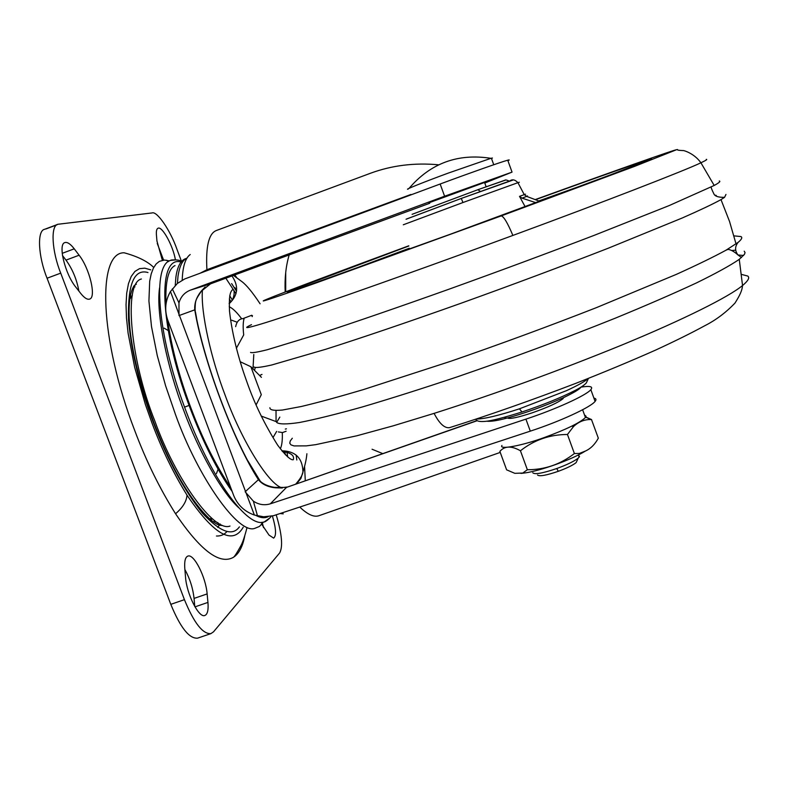 <?xml version="1.0" encoding="UTF-8"?>
<svg xmlns="http://www.w3.org/2000/svg" width="788" height="788" viewBox="0 0 788 788"><rect width="100%" height="100%" fill="white"/><g stroke="black" fill="none" stroke-linecap="round" stroke-linejoin="round"><path stroke-width="1.18" d="M279.839 417.088L276.637 422.378C278.972 424.368 286.556 424.417 299.41 422.516C315.367 419.413 336.318 414.232 362.253 406.982C390.74 398.57 422.388 388.543 457.188 376.881C512.052 358.018 564.819 338.426 615.507 318.086C646.83 305.192 673.839 293.461 696.533 282.882C716.213 273.239 730.456 265.389 739.262 259.351L744.522 254.238L745.044 252.584L744.217 251.185M735.706 250.19L732.082 250.486M269.89 407.731C269.782 410.046 273.938 410.814 282.36 410.046L301.164 406.529C317.81 402.589 338.485 396.965 363.169 389.666L450.894 361.209C500.656 344.001 549.236 326.104 596.644 307.547L676.331 274.382C697.321 264.876 713.938 256.78 726.172 250.111L738.1 242.379C741.695 239.394 742.631 237.454 740.917 236.558L733.963 235.868M254.091 367.001C255.322 368.035 261.222 367.356 271.791 364.972L325.582 349.32C362.342 337.609 409.041 321.75 460.153 303.557C512.889 284.606 562.386 266.108 608.622 248.072L682.181 218.02C699.971 210.199 712.913 204.062 721 199.62L724.566 197.335L725.965 194.449M714.992 195.148L716.253 195.424L715.524 195.582M250.535 352.403C251.658 353.152 257.243 352.256 267.309 349.724L318.746 334.053C353.97 322.538 398.886 307.084 448.431 289.403C499.641 270.983 548.271 252.948 594.339 235.287L669.12 205.599L714.194 185.466C719.139 182.777 720.833 181.279 719.267 180.984M409.317 248.24L341.962 273.357M597.57 179.891L538.746 200.95M525.182 206.781L519.528 196.379L522.05 198.143L536.116 202.752M522.05 198.143L526.67 196.389L524.286 194.606C526.285 193.848 526.256 193.828 524.207 194.557C526.217 193.848 526.226 193.868 524.237 194.616L519.489 196.399M524.286 194.606L519.528 196.379M216.454 536.017C220.817 536.175 224.324 534.658 226.983 531.476M210.504 518.593L212.888 519.174M132.374 295.323L129.764 299.302M153.443 267.162C147.228 261.202 137.457 256.405 124.13 252.781C97.032 252.219 99.239 338.515 134.738 430.553C146.105 460.852 159.708 488.59 175.557 513.746C200.369 550.507 219.645 565.045 233.376 557.343C238.922 553.787 242.724 546.626 244.763 535.84M184.796 568.503C184.274 561.253 185.308 557.116 187.879 556.092C193.868 553.412 205.865 577.131 207.136 593.916L207.943 602.416C208.574 610.01 207.53 614.364 204.831 615.487C198.901 618.294 186.618 594.034 185.525 577.102L184.796 568.503M184.875 569.507C189.859 578.55 192.922 588.173 194.065 598.407L194.774 606.543M272.392 515.992C276.105 528.472 276.519 535.85 273.633 538.115L268.994 535.062L261.616 524.089M262.187 522.257L263.517 527.615M162.348 260.257L156.95 241.059L156.428 234.991C156.132 231.081 156.664 228.825 158.033 228.224C162.18 225.91 173.163 246.014 175.399 259.794M157.226 243.374L163.589 260.079M74.249 248.821L79.105 255.223C89.546 268.334 96.579 297.391 89.615 299.095C87.291 299.834 84.306 297.913 80.652 293.333L75.697 286.98C65.03 273.988 57.78 244.122 64.823 242.596C67.295 241.827 70.437 243.896 74.249 248.821L62.203 253.332M62.498 255.558L66.005 260.119C72.516 269.181 76.8 279.494 78.879 291.058M276.214 514.83C281.956 534.106 283.089 546.833 279.612 552.989L213.538 631.809L210.908 633.621C202.782 634.241 193.956 622.924 184.431 599.658L60.725 273.141C51.87 251.402 50.353 225.358 57.977 224.265L152.094 212.937C157.029 210.82 170.395 230.52 176.827 248.939L181.24 260.71M197.946 638.034L197.581 638.152C189.268 638.851 180.334 627.583 170.799 604.347L47.073 278.223C38.198 256.514 36.859 230.441 44.67 229.278L44.818 229.219M237.188 322.243L231.583 320.184M273.288 437.084L276.657 431.391M240.143 361.682L250.87 366.725L261.301 394.67L256.08 404.963M261.99 374.418L259.567 375.482M261.439 377.353L250.87 366.725M285.315 429.086L286.428 428.82M235.651 326.665C236.873 321.071 239.69 318.382 244.083 318.608C243.019 322.213 242.891 327.65 243.699 334.9L236.361 348.306M276.017 410.597L276.066 421.58L261.153 416.044M254.514 370.39L255.194 367.71M253.795 354.511L252.978 368.853M286.113 431.233L282.557 432.573L278.351 431.913M252.456 315.732L251.727 315.269L242.95 318.618M251.727 315.269L252.219 316.599M141.397 279.001C123.47 282.715 129.961 359.407 154.96 421.324C175.389 478.769 214.07 532.619 230.007 526.049M169.489 260.917L164.475 260.04L159.353 261.36L156.162 263.941L153.414 268.058L151.227 273.8L149.69 281.237L148.922 301.026L151.483 326.468L157.255 355.546L165.578 385.726L175.517 414.606C197.758 477.114 238.862 535.505 255.076 528.236L259.459 526.433L263.409 522.089M159.58 287.758C155.65 313.112 167.48 368.656 183.909 410.962C198.113 449.584 221.113 491.81 238.685 507.708M176.098 259.863L170.671 260.375C152.153 264.679 157.068 333.679 184.559 407.15L185.879 410.696C211.539 479.813 248.171 529.063 264.443 521.823L269.841 517.913M280.321 448.805C281.917 445.555 282.577 440.147 282.291 432.592M241.709 318.825C236.912 312.363 232.756 308.335 229.239 306.729M167.46 319.268C171.784 348.572 179.664 378.289 191.09 408.43C202.26 438.335 215.331 464.506 230.303 486.945M175.015 265.576C168.199 268.885 165.194 281.73 165.992 304.129M202.427 289.866C200.526 312.521 211.322 359.298 225.112 395.133C240.882 438.975 268.324 484.512 282.331 487.969M247.974 460.98L260.286 481.232M305.281 480.66L304.562 466.151M236.804 277.78L234.804 274.913M194.922 308.551L195.227 310.502M195.532 312.353L196.527 317.948M428.997 202.782L484.571 182.471M507.433 417.965C509.531 419.275 517.834 417.551 532.333 412.784C548.133 407.229 558.387 402.51 563.095 398.62L563.519 397.644M236.518 291.215L231.642 283.611M167.627 319.741L233.79 495.78C237.74 505.177 244.605 511.599 254.366 515.037L170.464 291.521C165.303 300.435 164.357 309.842 167.627 319.741M281.897 487.979L275.564 487.802C267.871 487.053 262.158 484.344 258.425 479.685L256.799 476.582M195.483 312.609L194.774 309.842C194.272 303.104 196.596 296.682 201.738 290.575L205.107 286.999M201.275 291.225L210.514 283.838M477.114 420.546L286.477 487.417L274.411 487.388M285.709 291.816L285.709 272.451M289.176 254.928C285.896 265.96 284.566 278.322 285.187 292.023M372.064 449.239L382.673 453.583M200.3 273.131L207.037 269.654L410.912 194.469M440.147 184.018L444.599 196.222L512.042 172.119L507.728 160.2C501.72 161.757 469.638 173.045 440.147 184.018L184.756 278.932L177.379 283.434L170.464 291.521M254.366 515.037L263.645 516.78L273.475 515.707L530.304 431.144C559.972 421.462 590.695 407.258 595.088 401.397C596.555 399.614 596.161 398.521 593.896 398.107M595.088 401.397L590.842 389.666C586.37 395.32 555.589 409.386 525.911 419.127L270.323 503.827C264.423 505.6 258.769 504.714 253.372 501.168L245.147 491.801L258.425 479.685C233.445 440.994 202.91 359.683 194.774 309.842L179.004 315.584L178.965 302.868C180.757 296.731 184.53 292.506 190.282 290.181L210.376 283.887L429.736 203.255L210.455 283.867L201.698 290.713C195.119 300.494 195.394 300.13 195.04 310.186C203.659 361.367 232.893 439.202 258.365 479.153C261.586 483.448 267.152 486.226 275.071 487.467L279.316 487.861M172.326 288.891L178.965 302.868M253.372 501.168L257.469 515.795M590.842 389.666C593.354 386.534 590.064 385.696 580.953 387.135M512.042 172.119L484.797 183.023M507.728 160.2C509.669 159.688 509.728 159.856 507.915 160.703M444.599 196.222L190.282 290.181M500.242 452.42L318.598 515.825C313.742 517.312 307.468 514.397 299.775 507.068M369.769 173.518L370.459 173.262C391.813 165.391 414.527 162.574 438.63 164.8M491.545 158.664L492.401 158.014L490.914 158.329L448.392 173.055C426.003 181.23 403.259 190.322 408.154 189.13M577.072 460.606L576.126 462.635C572.63 465.353 566.68 468.239 558.288 471.313C546.133 475.44 539.219 476.661 537.534 474.997M558.288 471.313L556.752 468.535C542.607 473.302 534.619 474.711 532.767 472.77M578.599 455.494L579.505 456.419L578.126 458.222C573.891 461.433 566.769 464.881 556.752 468.535M584.499 414.921L586.065 416.251L585.435 417.512C579.929 422.792 566.345 429.411 544.715 437.379C522.572 445.604 498.39 450.125 501.956 445.466M574.383 453.524L579.387 453.445L585.454 451.022C590.665 448.668 594.95 444.393 598.328 438.177L591.492 419.551C584.804 419.246 578.806 421.58 573.506 426.564L567.458 434.483L574.383 453.524C560.534 464.349 544.853 469.746 527.359 469.737L522.769 473.046L525.537 472.859C540.46 470.653 570.778 460.212 585.454 451.012M567.458 434.483C549.857 434.523 534.175 439.95 520.435 450.775C511.471 445.673 504.615 445.89 499.868 451.396L506.625 469.845L514.82 473.332L522.769 473.046M585.77 417.029L591.581 419.58M520.435 450.775L527.359 469.737M476.336 419.049C484.137 419.019 498.509 415.611 519.459 408.814L566.483 390.661C577.959 385.362 585.188 381.313 588.144 378.516M521.952 411.937L519.459 408.814M580.864 387.184C579.938 389.065 574.097 392.582 563.341 397.733C544.341 406.253 525.468 413.06 506.723 418.152L504.271 417.325M739.262 259.351L742.542 285.532C742.129 288.152 742.355 291.511 734.968 303.094C725.837 312.639 715.711 320.214 704.61 325.818C691.549 332.95 675.208 341.037 655.596 350.099C631.139 360.953 604.573 372.025 575.9 383.313C531.23 400.393 489.121 415.168 449.564 427.648C444.57 428.396 439.409 423.639 434.089 413.375C495.12 393.97 557.776 371.158 622.067 344.947C684.358 319.288 729.146 296.662 742.532 285.532L742.542 285.532C748.196 280.804 749.93 277.642 747.743 276.046L741.478 274.401M292.318 438.236L290.279 440.925L289.748 443.161L290.939 444.856L294.003 445.919L306.365 445.87L315.811 444.639L356.865 435.774L393.182 425.835L434.089 413.375M738.1 242.379C734.83 246.496 734.79 250.692 737.972 254.967L741.538 257.518M251.5 324.666C238.153 330.871 251.48 327.867 305.685 309.438C361.712 290.339 439.438 262.512 512.88 235.435C603.992 201.905 685.855 170.129 700.916 162.781C705.9 160.447 707.683 159.304 706.265 159.353M512.88 235.435C507.502 222.699 503.601 216.198 501.178 215.922L634.429 166.435L676.38 149.789C676.045 149.129 610.267 172.365 535.18 199.61L629.789 165.647C662.58 154.054 678.498 148.715 677.522 149.631C677.04 150.094 678.842 150.409 682.93 150.577C682.625 150.025 693.952 152.911 700.916 162.781L714.194 185.466M281.877 293.294L408.785 245.807C340.377 271.013 281.021 293.353 267.959 298.79C255.361 303.912 266.856 300.425 315.397 283.207L501.178 215.922M408.824 245.994L291.304 290.27C281.03 294.456 290.486 291.452 319.642 281.267L450.834 234.046L596.516 180.285L651.646 158.821C652.346 157.895 599.885 176.364 535.446 199.709M631.04 167.214L450.844 234.046L308 285.335C279.681 295.116 288.851 291.225 290.398 290.723L293.106 290.398M477.912 189.701L505.453 180.137M412.094 214.326L477.863 189.711L480.444 191.454M409.346 248.417L355.053 268.688M584.44 184.806L539.012 201.048M406.421 219.064L461.285 198.438L512.781 180.127M403.298 224.777L462.96 202.526L461.285 198.438L509.708 181.013C512.259 179.014 514.997 179.575 517.923 182.678L519.331 182.225L517.992 182.816M462.96 202.526L517.923 182.678L524.237 194.616M539.849 201.373L526.67 196.389C528.649 195.621 528.6 195.601 526.502 196.33M211.391 519.489L210.918 520.011M130.296 295.933L131.694 296.15M217.754 527.389L220.216 524.02M134.925 286.921L133.566 286.468M214.218 521.016L218.079 522.848M129.744 326.232L129.38 321.494L128.542 320.155C127.558 284.409 134.039 268.531 147.986 272.53M239.394 526.867C232.421 536.658 220.059 532.028 202.289 512.978C183.624 489.545 167.283 459.325 153.266 422.299C139.791 386.77 131.547 352.728 128.542 320.155M150.715 269.841L144.795 268.166L139.496 268.669L134.935 271.417L131.232 276.43L128.454 283.69L126.71 293.146L126.041 304.661L126.494 318.086L128.099 333.186L134.669 367.297L145.347 404.362L151.986 423.038C161.767 449.17 173.439 473.214 187.012 495.15C213.932 534.875 232.667 545.552 243.236 527.202M175.557 513.746C182.718 507.639 186.529 501.444 187.012 495.15M207.136 593.916L194.065 598.407M207.943 602.416L194.961 606.868M79.105 255.223L66.005 260.119M56.963 224.807L45.97 228.944M60.725 273.141L47.073 278.223M184.431 599.658L170.799 604.347M184.559 407.15L189.081 405.406L190.371 408.854C203.373 442.895 217.252 470.367 231.997 491.249M181.073 262.079C157.452 254.573 159.107 325.454 189.081 405.406M255.726 515.352C260.572 517.943 264.689 518.396 268.068 516.701M231.958 275.958C238.971 286.152 238.045 295.392 229.17 303.675M296.721 483.655L300.937 478.395L302.956 471.894C302.553 458.153 295.53 451.12 281.887 450.805M230.923 301.627L229.338 298.957M285.335 454.715L284.872 451.711M186.953 258.159L185.485 258.7C180.55 260.572 177.349 266.718 175.891 277.14L175.241 285.423M232.224 299.883L229.722 295.736M186.933 258.198C182.52 259.991 179.546 266.049 177.999 276.361L177.408 283.414M287.689 456.951L286.99 452.243M296.81 459.985L296.13 455.031M236.607 290.447L234.834 287.6M280.134 513.54L283.237 513.855M235.996 293.747L225.851 278.203M190.213 254.524C185.367 258.04 182.698 266.58 182.205 280.154M206.939 270.668L206.909 269.703C205.668 246.555 208.79 233.504 216.267 230.549L370.459 173.262M207.057 270.619L207.037 269.654M477.301 420.664L286.477 487.417L270.323 503.827M525.911 419.127L530.304 431.144M571.812 426.141L573.506 426.564M588.449 378.398L586.331 382.899C584.657 384.879 581.071 387.312 575.565 390.208C561.233 397.556 543.316 404.835 521.804 412.035C503.138 417.886 490.816 421.009 484.847 421.413C479.498 421.836 476.445 421.117 475.716 419.246M506.723 418.152C497.336 420.674 490.619 421.688 486.57 421.206M726.172 250.111L728.023 249.363C730.998 249.786 734.317 251.658 737.972 254.967L743.616 255.47M736.041 243.935L729.53 221.438L721 199.62M711.357 186.953C710.737 186.923 711.633 189.337 714.046 194.203C715.248 196.409 718.755 197.453 724.566 197.335M509.304 181.151C506.792 179.989 505.315 179.684 504.872 180.245L477.892 189.701M406.047 219.251L461.285 198.438M218.522 468.023L216.444 473.618M164.14 328.163L169.312 331.177M222.295 525.409C212.583 526.748 188.687 499.819 167.696 455.297C146.538 410.893 131.241 354.896 129.38 321.494C128.336 304.06 129.931 292.102 134.177 285.63L136.354 284.182M233.376 557.343C234.499 556.702 237.011 552.812 240.911 545.67C242.704 542.489 244.733 536.441 247.018 527.536M57.977 224.265L44.67 229.278M210.908 633.621L197.581 638.152M261.527 524.591L261.911 522.277M166.701 260.217L168.327 261.646M170.671 260.375C169.981 259.784 178.147 259.449 180.876 260.917M264.443 521.823C264.167 522.543 269.496 519.085 271.18 516.258M229.17 303.36C235.326 299.519 234.982 287.482 232.391 289.876C230.116 292.102 228.894 296.071 229.505 311.181C232.43 337.333 240.015 362.992 247.166 382.673C254.603 403.86 264.807 424.742 277.78 445.328C285.581 455.582 290.752 460.379 293.313 459.719C293.835 457.936 294.682 453.277 282.439 451.465M295.835 483.97C300.346 478.749 302.72 474.721 302.956 471.894C305.123 465.097 306.434 459.04 306.896 453.75M233.465 275.406L241.739 281.493C246.388 284.901 252.505 292.318 260.079 303.774M279.356 487.87L287.049 487.043M490.914 158.329C457.907 153.177 430.632 163.185 409.08 188.352M491.377 158.211L493.751 164.741M578.175 458.242L576.126 462.635M484.512 182.314L486.127 186.746M562.849 397.96L563.095 398.62M578.402 454.942L579.2 457.139M582.618 409.75L585.435 417.512M524.463 473.017L520.927 473.411M591.492 419.551L585.277 417.079"/></g></svg>
